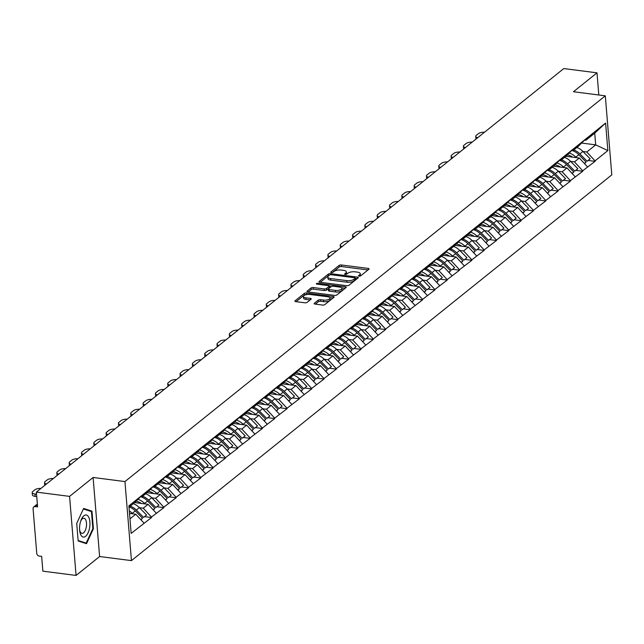 <?xml version="1.0" encoding="UTF-8"?>
<svg xmlns="http://www.w3.org/2000/svg" width="644" height="644" viewBox="0 0 644 644"><rect width="100%" height="100%" fill="white"/><g stroke="black" fill="none" stroke-linecap="round" stroke-linejoin="round"><path stroke-width="0.97" d="M359.078 276.147A1.175 0.451 -4.7 0 0 360.664 275.849L368.899 269.232A1.682 0.636 -4.7 0 0 369.093 268.902A1.682 0.636 -4.7 0 0 368.191 268.419L341.401 264.982A1.682 0.636 -4.7 0 0 339.13 265.409L330.895 272.026A1.175 0.451 -4.7 0 0 330.766 272.251A1.175 0.451 -4.7 0 0 331.394 272.597A1.175 0.451 -4.7 0 0 332.98 272.291L334.043 271.438A5.385 2.045 -4.7 0 1 341.288 270.053L343.526 270.343A5.385 2.045 -4.7 0 1 346.408 271.897A5.385 2.045 -4.7 0 1 345.804 272.943L344.741 273.805A1.175 0.451 -4.7 0 0 344.604 274.03A1.175 0.451 -4.7 0 0 345.24 274.368A1.175 0.451 -4.7 0 0 346.818 274.07L347.889 273.217A5.385 2.045 -4.7 0 1 355.134 271.832L357.364 272.122A5.385 2.045 -4.7 0 1 360.254 273.668A5.385 2.045 -4.7 0 1 359.65 274.722L358.579 275.584A1.175 0.451 -4.7 0 0 358.45 275.809A1.175 0.451 -4.7 0 0 359.078 276.147M314.336 303.276A1.682 0.636 -4.7 0 0 314.143 303.606A1.682 0.636 -4.7 0 0 315.053 304.089L322.564 305.055A1.682 0.636 -4.7 0 0 324.826 304.628L333.978 297.278A1.682 0.636 -4.7 0 0 334.164 296.948A1.682 0.636 -4.7 0 0 333.262 296.465L306.472 293.02A1.682 0.636 -4.7 0 0 304.209 293.455L295.065 300.804A1.682 0.636 -4.7 0 0 294.872 301.126A1.682 0.636 -4.7 0 0 295.773 301.617L304.853 302.785A1.682 0.636 -4.7 0 0 307.116 302.35L311.036 299.202A1.682 0.636 -4.7 0 0 311.221 298.88A1.682 0.636 -4.7 0 0 310.319 298.389L305.82 297.818A4.5 1.707 -4.7 0 1 303.404 296.514A4.5 1.707 -4.7 0 1 309.965 294.485L327.603 296.747A4.5 1.707 -4.7 0 1 330.018 298.043A4.5 1.707 -4.7 0 1 323.457 300.08L320.511 299.702A1.682 0.636 -4.7 0 0 318.249 300.136L314.336 303.276L314.385 303.904M93.106 477.478L69.576 496.379L36.37 492.113L563.79 68.57L596.996 72.836L573.458 91.738L605.304 95.827L124.952 481.567L93.106 477.478L99.611 556.529L131.448 560.618L124.952 481.567M346.673 285.695A1.682 0.636 -4.7 0 0 348.935 285.268L358.088 277.918A1.682 0.636 -4.7 0 0 358.273 277.588A1.682 0.636 -4.7 0 0 357.372 277.105L330.581 273.66A1.682 0.636 -4.7 0 0 328.319 274.094L319.174 281.444A1.682 0.636 -4.7 0 0 318.981 281.766A1.682 0.636 -4.7 0 0 319.883 282.257L346.673 285.695M346.029 287.602L336.884 294.944A1.682 0.636 -4.7 0 1 334.622 295.379L307.832 291.933A1.682 0.636 -4.7 0 1 306.93 291.45A1.682 0.636 -4.7 0 1 307.116 291.12L311.028 287.981A1.682 0.636 -4.7 0 1 313.298 287.546L324.157 288.939A1.682 0.636 -4.7 0 0 326.428 288.512L329.02 286.427A1.682 0.636 -4.7 0 0 329.213 286.097A1.682 0.636 -4.7 0 0 328.311 285.614L316.993 284.157A1.175 0.451 -4.7 0 1 316.365 283.819A1.175 0.451 -4.7 0 1 318.08 283.288L345.321 286.781A1.682 0.636 -4.7 0 1 346.222 287.272A1.682 0.636 -4.7 0 1 346.029 287.602M131.448 560.618L611.8 174.878L605.304 95.827M144.972 516.689L151.525 517.534L151.485 517.06L143.258 508.18L139.442 507.689M151.525 517.534L131.151 533.393L128.889 505.878L605.601 123.06L607.864 150.567L595.032 160.871L586.797 151.992L582.981 151.509M588.519 160.509L595.072 161.346L595.032 160.871M595.072 161.346L582.707 170.765L574.48 161.886L570.664 161.403M576.195 170.402L582.748 171.24L582.707 170.765M582.748 171.24L570.391 180.666L562.156 171.787L558.34 171.296M563.878 180.296L570.431 181.133L570.391 180.666M570.431 181.133L558.066 190.56L549.839 181.68L546.023 181.189M551.554 190.189L558.106 191.035L558.066 190.56M558.106 191.035L545.75 200.453L537.515 191.574L533.699 191.083M539.237 200.083L545.79 200.928L545.75 200.453M545.79 200.928L533.425 210.347L525.198 201.467L521.382 200.976M526.913 209.976L533.465 210.821L533.425 210.347M533.465 210.821L521.109 220.24L512.874 211.361L509.058 210.87M514.596 219.87L521.149 220.715L521.109 220.24M521.149 220.715L508.784 230.133L500.557 221.254L496.741 220.763M502.272 229.763L508.824 230.608L508.784 230.133M508.824 230.608L496.468 240.027L488.233 231.148L484.417 230.657M489.955 239.657L496.508 240.502L496.468 240.027M496.508 240.502L484.143 249.92L475.916 241.041L472.1 240.55M477.631 249.55L484.183 250.395L484.143 249.92M484.183 250.395L471.827 259.814L463.591 250.935L459.776 250.444M465.314 259.443L471.867 260.289L471.827 259.814M471.867 260.289L459.502 269.707L451.275 260.828L447.459 260.337M452.99 269.345L459.542 270.182L459.502 269.707M459.542 270.182L447.186 279.601L438.95 270.722L435.135 270.23M440.673 279.238L447.218 280.076L447.186 279.601M447.218 280.076L434.861 289.494L426.634 280.615L422.818 280.124M428.349 289.132L434.901 289.969L434.861 289.494M434.901 289.969L422.545 299.388L414.309 290.508L410.494 290.017M416.032 299.025L422.577 299.863L422.545 299.388M422.577 299.863L410.22 309.281L401.993 300.402L398.177 299.919M403.708 308.919L410.26 309.756L410.22 309.281M410.26 309.756L397.903 319.183L389.668 310.303L385.853 309.812M391.391 318.812L397.936 319.649L397.903 319.183M397.936 319.649L385.579 329.076L377.344 320.197L373.536 319.706M379.066 328.706L385.619 329.551L385.579 329.076M385.619 329.551L373.262 338.969L365.027 330.09L361.212 329.599M366.75 338.599L373.295 339.444L373.262 338.969M373.295 339.444L360.938 348.863L352.703 339.984L348.887 339.493M354.425 348.493L360.978 349.338L360.938 348.863M360.978 349.338L348.613 358.756L340.386 349.877L336.571 349.386M342.109 358.386L348.654 359.231L348.613 358.756M348.654 359.231L336.297 368.65L328.062 359.771L324.246 359.28M329.784 368.279L336.337 369.125L336.297 368.65M336.337 369.125L323.972 378.543L315.745 369.664L311.929 369.173M317.468 378.173L324.013 379.018L323.972 378.543M324.013 379.018L311.656 388.437L303.421 379.558L299.605 379.066M305.143 388.066L311.696 388.912L311.656 388.437M311.696 388.912L299.331 398.33L291.104 389.451L287.288 388.96M292.827 397.96L299.371 398.805L299.331 398.33M299.371 398.805L287.015 408.224L278.78 399.344L274.964 398.853M280.502 407.861L287.055 408.699L287.015 408.224M287.055 408.699L274.69 418.117L266.463 409.238L262.647 408.747M268.186 417.755L274.73 418.592L274.69 418.117M274.73 418.592L262.374 428.01L254.138 419.131L250.323 418.64M255.861 427.648L262.414 428.485L262.374 428.01M262.414 428.485L250.049 437.904L241.822 429.025L238.006 428.534M243.537 437.542L250.089 438.379L250.049 437.904M250.089 438.379L237.733 447.797L229.497 438.918L225.682 438.435M231.22 447.435L237.773 448.272L237.733 447.797M237.773 448.272L225.408 457.691L217.181 448.812L213.365 448.329M218.896 457.329L225.448 458.166L225.408 457.691M225.448 458.166L213.092 467.592L204.856 458.713L201.041 458.222M206.579 467.222L213.132 468.059L213.092 467.592M213.132 468.059L200.767 477.486L192.54 468.607L188.724 468.116M194.255 477.115L200.807 477.961L200.767 477.486M200.807 477.961L188.451 487.379L180.215 478.5L176.4 478.009M181.938 487.009L188.491 487.854L188.451 487.379M188.491 487.854L176.126 497.273L167.899 488.394L164.083 487.902M169.613 496.902L176.166 497.748L176.126 497.273M176.166 497.748L163.809 507.166L155.574 498.287L151.759 497.796M157.297 506.796L163.85 507.641L163.809 507.166M163.85 507.641L151.485 517.06M140.98 496.315L142.292 496.484L149.223 489.553M154.045 485.681L147.114 492.612L142.292 496.484M143.258 508.18L148.072 504.308L134.685 502.594M156.307 513.188L148.072 504.308M153.304 486.421L154.616 486.582L161.547 479.651M166.361 475.787L159.43 482.718L154.616 486.582M155.574 498.287L160.396 494.415L147.001 492.7M168.623 503.294L160.396 494.415M165.629 476.52L166.933 476.689L173.864 469.758M178.686 465.894L171.755 472.825L166.933 476.689M167.899 488.394L172.713 484.521L159.326 482.799M180.948 493.401L172.713 484.521M177.945 466.626L179.257 466.795L186.188 459.864M191.002 456L184.071 462.931L179.257 466.795M180.215 478.5L185.037 474.628L171.642 472.905M193.264 483.507L185.037 474.628M190.27 456.733L191.574 456.902L198.505 449.971M203.327 446.107L196.396 453.038L191.574 456.902M192.54 468.607L197.354 464.735L183.967 463.012M205.589 473.614L197.354 464.735M202.586 446.839L203.898 447.008L210.829 440.077M215.643 436.213L208.712 443.144L203.898 447.008M204.856 458.713L209.678 454.841L196.283 453.118M217.905 463.72L209.678 454.841M214.911 436.946L216.215 437.115L223.146 430.184M227.968 426.312L221.037 433.251L216.215 437.115M217.181 448.812L221.995 444.948L208.608 443.225M230.23 453.827L221.995 444.948M227.227 427.053L228.54 427.222L235.471 420.291M240.284 416.418L233.353 423.35L228.54 427.222M229.497 438.918L234.319 435.054L220.924 433.332M242.547 443.933L234.319 435.054M239.552 417.159L240.856 417.328L247.787 410.397M252.609 406.525L245.678 413.456L240.856 417.328M241.822 429.025L246.636 425.161L233.249 423.438M254.871 434.04L246.636 425.161M251.868 407.266L253.181 407.435L260.112 400.504M264.926 396.632L257.994 403.563L253.181 407.435M254.138 419.131L258.96 415.267L245.573 413.545M267.188 424.146L258.96 415.267M264.193 397.372L265.497 397.541L272.428 390.61M277.25 386.738L270.319 393.669L265.497 397.541M266.463 409.238L271.277 405.374L257.89 403.651M279.512 414.253L271.277 405.374M276.509 387.479L277.822 387.648L284.753 380.717M289.567 376.845L282.636 383.776L277.822 387.648M278.78 399.344L283.602 395.48L270.214 393.758M291.829 404.36L283.602 395.48M288.834 377.585L290.138 377.754L297.069 370.823M301.891 366.951L294.96 373.882L290.138 377.754M291.104 389.451L295.918 385.579L282.531 383.864M304.153 394.458L295.918 385.579M301.151 367.692L302.463 367.861L309.394 360.93M314.208 357.058L307.277 363.989L302.463 367.861M303.421 379.558L308.243 375.685L294.855 373.971M316.47 384.565L308.243 375.685M313.475 357.798L314.779 357.967L321.71 351.036M326.532 347.164L319.601 354.095L314.779 357.967M315.745 369.664L320.559 365.792L307.172 364.077M328.794 374.671L320.559 365.792M325.792 347.905L327.104 348.066L334.035 341.135M338.849 337.271L331.918 344.202L327.104 348.066M328.062 359.771L332.884 355.899L319.496 354.184M341.111 364.778L332.884 355.899M338.116 338.011L339.42 338.172L346.359 331.241M351.173 327.377L344.242 334.308L339.42 338.172M340.386 349.877L345.2 346.005L331.813 344.29M353.435 354.884L345.2 346.005M350.433 328.11L351.745 328.279L358.676 321.348M363.49 317.484L356.559 324.415L351.745 328.279M352.703 339.984L357.525 336.112L344.138 334.389M365.752 344.991L357.525 336.112M362.757 318.217L364.061 318.386L371 311.454M375.814 307.591L368.883 314.522L364.061 318.386M365.027 330.09L369.841 326.218L356.454 324.496M378.076 335.097L369.841 326.218M375.074 308.323L376.386 308.492L383.317 301.561M388.139 297.697L381.2 304.628L376.386 308.492M377.344 320.197L382.166 316.325L368.779 314.602M390.393 325.204L382.166 316.325M387.398 298.43L388.71 298.599L395.641 291.668M400.455 287.804L393.524 294.735L388.71 298.599M389.668 310.303L394.482 306.431L381.095 304.709M402.717 315.31L394.482 306.431M399.715 288.536L401.027 288.705L407.958 281.774M412.78 277.902L405.841 284.833L401.027 288.705M401.993 300.402L406.807 296.538L393.42 294.815M415.042 305.417L406.807 296.538M412.039 278.643L413.351 278.812L420.282 271.881M425.096 268.009L418.165 274.94L413.351 278.812M414.309 290.508L419.131 286.644L405.736 284.922M427.358 295.524L419.131 286.644M424.356 268.749L425.668 268.918L432.599 261.987M437.421 258.115L430.49 265.046L425.668 268.918M426.634 280.615L431.448 276.751L418.061 275.028M439.683 285.63L431.448 276.751M436.68 258.856L437.992 259.025L444.924 252.094M449.737 248.222L442.806 255.153L437.992 259.025M438.95 270.722L443.772 266.858L430.377 265.135M451.999 275.737L443.772 266.858M448.997 248.962L450.309 249.131L457.24 242.2M462.062 238.328L455.131 245.259L450.309 249.131M451.275 260.828L456.089 256.964L442.702 255.241M464.324 265.843L456.089 256.964M461.321 239.069L462.634 239.238L469.565 232.307M474.378 228.435L467.447 235.366L462.634 239.238M463.591 250.935L468.413 247.063L455.018 245.348M476.641 255.95L468.413 247.063M473.646 229.175L474.95 229.344L481.881 222.413M486.703 218.541L479.772 225.472L474.95 229.344M475.916 241.041L480.73 237.169L467.343 235.454M488.965 246.048L480.73 237.169M485.962 219.282L487.275 219.451L494.206 212.52M499.019 208.648L492.088 215.579L487.275 219.451M488.233 231.148L493.054 227.276L479.659 225.561M501.282 236.155L493.054 227.276M498.287 209.389L499.591 209.558L506.522 202.619M511.344 198.755L504.413 205.686L499.591 209.558M500.557 221.254L505.371 217.382L491.984 215.668M513.606 226.261L505.371 217.382M510.603 199.495L511.916 199.656L518.847 192.725M523.661 188.861L516.73 195.792L511.916 199.656M512.874 211.361L517.696 207.489L504.3 205.774M525.923 216.368L517.696 207.489M522.928 189.594L524.232 189.763L531.163 182.832M535.985 178.968L529.054 185.899L524.232 189.763M525.198 201.467L530.012 197.595L516.625 195.873M538.247 206.474L530.012 197.595M535.245 179.7L536.557 179.869L543.488 172.938M548.302 169.074L541.371 176.005L536.557 179.869M537.515 191.574L542.337 187.702L528.941 185.979M550.564 196.581L542.337 187.702M547.569 169.807L548.873 169.976L555.804 163.045M560.626 159.181L553.695 166.112L548.873 169.976M549.839 181.68L554.653 177.808L541.266 176.086M562.888 186.688L554.653 177.808M559.886 159.913L561.198 160.082L568.129 153.151M572.943 149.287L566.012 156.218L561.198 160.082M562.156 171.787L566.978 167.915L553.59 166.192M575.205 176.794L566.978 167.915M572.21 150.02L573.514 150.189L580.445 143.258M585.267 139.386L578.336 146.317L573.514 150.189M574.48 161.886L579.294 158.022L565.907 156.299M587.529 166.901L579.294 158.022M584.527 140.126L585.839 140.295L592.77 133.364M586.797 151.992L595.684 144.86L594.726 133.163L585.839 140.295M581.604 143.048L595.684 144.86L607.864 150.567M594.726 133.163L605.601 123.06M598.815 94.998L596.996 72.836M69.576 496.379L76.073 575.43L42.866 571.164L41.651 556.384L39.228 556.07A2.568 2.077 -128.8 0 1 36.756 553.405L33.077 508.663A2.568 2.077 -128.8 0 1 33.738 506.949A2.568 2.077 -128.8 0 1 35.154 506.578L37.585 506.892L36.37 492.113M76.073 575.43L99.611 556.529M141.72 495.574L134.789 502.505L128.993 507.158M129.951 518.863L135.755 514.202L129.508 513.405M143.982 523.081L135.755 514.202M91.963 511.143L83.615 508.454L76.716 523.387L78.165 541L86.513 543.689L93.412 528.764L91.963 511.143L88.904 510.748M359.988 276.115A5.385 2.045 -4.7 0 0 360.382 275.254L360.254 273.668M346.15 274.336A5.385 2.045 -4.7 0 0 346.536 273.475L346.408 271.897M367.998 269.957L341.529 266.56A1.682 0.636 -4.7 0 0 339.267 266.994L332.336 272.549M329.173 275.35A1.682 0.636 -4.7 0 0 328.448 275.672L320.205 282.297M357.178 278.643L355.303 278.401M355.15 278.337A1.175 0.451 -4.7 0 0 355.279 278.103A1.175 0.451 -4.7 0 0 354.651 277.765L331.137 274.747A1.175 0.451 -4.7 0 0 329.551 275.044L328.424 275.946A5.385 2.045 -4.7 0 0 327.82 277.001A5.385 2.045 -4.7 0 0 330.71 278.554L346.786 280.615A5.385 2.045 -4.7 0 0 354.023 279.238L355.15 278.337L355.279 279.915A1.175 0.451 -4.7 0 0 355.416 279.689A1.175 0.451 -4.7 0 0 355.247 279.48M327.82 277.001L327.949 278.586A5.385 2.045 -4.7 0 0 330.839 280.132L330.71 278.554M355.279 279.915L354.16 280.816A5.385 2.045 -4.7 0 1 346.915 282.201L330.839 280.132M308.154 291.974L311.165 289.558L311.028 287.981M329.1 287.385A1.682 0.636 -4.7 0 1 329.342 287.675A1.682 0.636 -4.7 0 1 329.148 288.005L326.556 290.09A1.682 0.636 -4.7 0 1 324.286 290.524L313.427 289.124A1.682 0.636 -4.7 0 0 311.165 289.558M329.229 286.282L331.33 286.556M341.779 287.892L345.128 288.327M335.435 290.388A4.5 1.707 -4.7 0 0 341.996 288.359A4.5 1.707 -4.7 0 0 339.581 287.063L333.367 286.258A1.682 0.636 -4.7 0 0 331.105 286.693L328.504 288.778A1.682 0.636 -4.7 0 0 328.319 289.108A1.682 0.636 -4.7 0 0 329.221 289.591L335.435 290.388L335.564 291.974A4.5 1.707 -4.7 0 0 342.125 289.937L341.996 288.359M328.641 290.355A1.682 0.636 -4.7 0 0 328.448 290.686A1.682 0.636 -4.7 0 0 329.35 291.177L329.221 289.591M335.564 291.974L329.35 291.177M330.018 298.043L330.147 299.629A4.5 1.707 -4.7 0 1 323.586 301.658L320.648 301.279A1.682 0.636 -4.7 0 0 318.377 301.714L315.367 304.129M303.404 296.514L303.533 298.1A4.5 1.707 -4.7 0 0 305.948 299.396L305.82 297.818M310.126 299.935L305.948 299.396M306.472 293.02L306.6 294.598A1.682 0.636 -4.7 0 0 304.338 295.033L296.095 301.658M333.069 298.003L329.8 297.584M92.825 528.684L93.412 528.764M476.045 139.032A5.144 1.948 175.3 0 1 475.94 138.702L475.747 136.335A5.144 1.948 -4.7 0 0 477.727 137.679M484.521 132.221A5.144 1.948 -4.7 0 0 478.452 133.614L476.319 135.329A5.144 1.948 -4.7 0 0 475.747 136.335M576.839 147.516A14.063 11.342 51.2 0 1 582.917 151.437L579.874 153.884A14.063 11.342 -128.8 0 0 573.804 149.963M579.874 153.884L587.111 161.233L590.146 158.794L582.917 151.437M590.146 158.794L587.111 161.233M567.267 154.963A11.487 9.266 51.2 0 1 572.637 157.168M569.183 153.047A14.063 11.342 51.2 0 1 575.808 157.144L576.291 157.635M584.551 163.689L586.08 162.055L578.851 154.705A14.063 11.342 -128.8 0 0 571.759 150.471M586.08 162.055L584.333 163.455M463.72 148.925A5.144 1.948 175.3 0 1 463.616 148.603L463.422 146.228A5.144 1.948 -4.7 0 0 465.403 147.573M472.205 142.115A5.144 1.948 -4.7 0 0 466.135 143.507L464.002 145.222A5.144 1.948 -4.7 0 0 463.422 146.228M564.522 157.41A14.063 11.342 51.2 0 1 570.6 161.33L567.557 163.777A14.063 11.342 -128.8 0 0 561.479 159.857M567.557 163.777L574.786 171.127L577.829 168.688L570.6 161.33M577.829 168.688L574.786 171.127M554.943 164.856A11.487 9.266 51.2 0 1 560.32 167.062M556.859 162.94A14.063 11.342 51.2 0 1 563.492 167.038L563.967 167.529M572.234 173.582L573.764 171.948L566.527 164.598A14.063 11.342 -128.8 0 0 559.435 160.364M573.764 171.948L572.017 173.349M451.404 158.818A5.144 1.948 175.3 0 1 451.299 158.496L451.106 156.122A5.144 1.948 -4.7 0 0 453.086 157.466M459.88 152.008A5.144 1.948 -4.7 0 0 453.811 153.401L451.677 155.115A5.144 1.948 -4.7 0 0 451.106 156.122M552.198 167.303A14.063 11.342 51.2 0 1 558.276 171.224L555.233 173.671A14.063 11.342 -128.8 0 0 549.163 169.75M555.233 173.671L562.47 181.02L565.504 178.581L558.276 171.224M565.504 178.581L562.47 181.02M542.626 174.749A11.487 9.266 51.2 0 1 547.996 176.955M544.542 172.834A14.063 11.342 51.2 0 1 551.167 176.931L551.65 177.422M559.91 183.484L561.439 181.841L554.21 174.492A14.063 11.342 -128.8 0 0 547.118 170.258M561.439 181.841L559.692 183.242M439.079 168.712A5.144 1.948 175.3 0 1 438.975 168.39L438.781 166.015A5.144 1.948 -4.7 0 0 440.762 167.36M447.564 161.902A5.144 1.948 -4.7 0 0 441.494 163.294L439.361 165.009A5.144 1.948 -4.7 0 0 438.781 166.015M539.881 177.205A14.063 11.342 51.2 0 1 545.959 181.117L542.916 183.564A14.063 11.342 -128.8 0 0 536.838 179.644M542.916 183.564L550.145 190.914L553.188 188.475L545.959 181.117M553.188 188.475L550.145 190.914M530.302 184.643A11.487 9.266 51.2 0 1 535.679 186.849M532.218 182.727A14.063 11.342 51.2 0 1 538.851 186.824L539.326 187.315M547.593 193.377L549.115 191.743L541.886 184.385A14.063 11.342 -128.8 0 0 534.794 180.151M549.115 191.743L547.376 193.144M426.763 178.605A5.144 1.948 175.3 0 1 426.658 178.283L426.465 175.909A5.144 1.948 -4.7 0 0 428.445 177.253M435.239 171.803A5.144 1.948 -4.7 0 0 429.17 173.188L427.036 174.902A5.144 1.948 -4.7 0 0 426.465 175.909M527.557 187.098A14.063 11.342 51.2 0 1 533.635 191.01L530.592 193.458A14.063 11.342 -128.8 0 0 524.522 189.537M530.592 193.458L537.829 200.807L540.863 198.368L533.635 191.01M540.863 198.368L537.829 200.807M517.985 194.536A11.487 9.266 51.2 0 1 523.355 196.742M519.901 192.62A14.063 11.342 51.2 0 1 526.526 196.726L527.009 197.209M535.269 203.271L536.798 201.636L529.569 194.279A14.063 11.342 -128.8 0 0 522.477 190.052M536.798 201.636L535.051 203.037M414.438 188.499A5.144 1.948 175.3 0 1 414.334 188.177L414.14 185.802A5.144 1.948 -4.7 0 0 416.121 187.146M422.915 181.697A5.144 1.948 -4.7 0 0 416.853 183.089L414.72 184.796A5.144 1.948 -4.7 0 0 414.14 185.802M515.24 196.992A14.063 11.342 51.2 0 1 521.318 200.912L518.275 203.351A14.063 11.342 -128.8 0 0 512.197 199.431M518.275 203.351L525.504 210.701L528.547 208.262L521.318 200.912M528.547 208.262L525.504 210.701M505.661 204.43A11.487 9.266 51.2 0 1 511.03 206.635M507.577 202.514A14.063 11.342 51.2 0 1 514.21 206.619L514.685 207.102M522.952 213.164L524.474 211.53L517.245 204.172A14.063 11.342 -128.8 0 0 510.153 199.946M524.474 211.53L522.735 212.931M80.742 534.745A11.141 5.047 97.3 0 0 88.059 532.87A11.141 5.047 97.3 0 0 88.783 517.325A11.141 5.047 97.3 0 0 81.031 520.207A11.141 5.047 97.3 0 0 79.687 530.728A11.141 5.047 97.3 0 0 80.742 534.745M79.598 529.771A7.631 3.453 97.3 0 0 80.21 531.767A7.631 3.453 97.3 0 0 81.997 533.369A7.631 3.453 97.3 0 0 85.95 528.491A7.631 3.453 97.3 0 0 85.724 519.845A7.631 3.453 97.3 0 0 83.937 518.235A7.631 3.453 97.3 0 0 80.709 521.117M83.382 508.969L91.448 511.569L92.849 528.635L86.167 543.101L78.125 540.517M83.712 542.787L86.167 543.101M402.122 198.4A5.144 1.948 175.3 0 1 402.017 198.07L401.824 195.696A5.144 1.948 -4.7 0 0 403.804 197.048M410.598 191.59A5.144 1.948 -4.7 0 0 404.529 192.983L402.395 194.689A5.144 1.948 -4.7 0 0 401.824 195.696M502.916 206.885A14.063 11.342 51.2 0 1 508.993 210.805L505.951 213.244A14.063 11.342 -128.8 0 0 499.881 209.324M505.951 213.244L513.179 220.594L516.222 218.155L508.993 210.805M516.222 218.155L513.179 220.594M493.344 214.323A11.487 9.266 51.2 0 1 498.714 216.529M495.26 212.407A14.063 11.342 51.2 0 1 501.885 216.513L502.368 216.996M510.628 223.057L512.157 221.423L504.928 214.066A14.063 11.342 -128.8 0 0 497.836 209.839M512.157 221.423L510.41 222.824M389.797 208.294A5.144 1.948 175.3 0 1 389.692 207.964L389.499 205.589A5.144 1.948 -4.7 0 0 391.48 206.941M398.274 201.483A5.144 1.948 -4.7 0 0 392.212 202.876L390.079 204.583A5.144 1.948 -4.7 0 0 389.499 205.589M490.599 216.778A14.063 11.342 51.2 0 1 496.677 220.699L493.634 223.138A14.063 11.342 -128.8 0 0 487.556 219.218M493.634 223.138L500.863 230.488L503.906 228.048L496.677 220.699M503.906 228.048L500.863 230.488M481.02 224.217A11.487 9.266 51.2 0 1 486.389 226.422M482.936 222.309A14.063 11.342 51.2 0 1 489.569 226.406L490.044 226.889M498.311 232.951L499.833 231.317L492.604 223.959A14.063 11.342 -128.8 0 0 485.512 219.733M499.833 231.317L498.094 232.717M377.481 218.187A5.144 1.948 175.3 0 1 377.376 217.857L377.183 215.482A5.144 1.948 -4.7 0 0 379.163 216.835M385.957 211.377A5.144 1.948 -4.7 0 0 379.888 212.77L377.754 214.476A5.144 1.948 -4.7 0 0 377.183 215.482M478.275 226.672A14.063 11.342 51.2 0 1 484.352 230.592L481.31 233.031A14.063 11.342 -128.8 0 0 475.24 229.111M481.31 233.031L488.538 240.381L491.581 237.942L484.352 230.592M491.581 237.942L488.538 240.381M468.703 234.11A11.487 9.266 51.2 0 1 474.073 236.316M470.619 232.202A14.063 11.342 51.2 0 1 477.244 236.3L477.727 236.783M485.987 242.844L487.516 241.21L480.287 233.861A14.063 11.342 -128.8 0 0 473.187 229.626M487.516 241.21L485.769 242.611M365.156 228.081A5.144 1.948 175.3 0 1 365.051 227.751L364.858 225.384A5.144 1.948 -4.7 0 0 366.839 226.728M373.633 221.27A5.144 1.948 -4.7 0 0 367.571 222.663L365.438 224.378A5.144 1.948 -4.7 0 0 364.858 225.384M465.958 236.565A14.063 11.342 51.2 0 1 472.036 240.486L468.993 242.925A14.063 11.342 -128.8 0 0 462.915 239.005M468.993 242.925L476.222 250.283L479.265 247.835L472.036 240.486M479.265 247.835L476.222 250.283M456.379 244.004A11.487 9.266 51.2 0 1 461.748 246.209M458.295 242.096A14.063 11.342 51.2 0 1 464.928 246.193L465.403 246.684M473.67 252.738L475.192 251.104L467.963 243.754A14.063 11.342 -128.8 0 0 460.871 239.52M475.192 251.104L473.453 252.504M352.84 237.974A5.144 1.948 175.3 0 1 352.735 237.644L352.542 235.277A5.144 1.948 -4.7 0 0 354.522 236.622M361.316 231.164A5.144 1.948 -4.7 0 0 355.247 232.556L353.113 234.271A5.144 1.948 -4.7 0 0 352.542 235.277M453.634 246.459A14.063 11.342 51.2 0 1 459.711 250.379L456.668 252.818A14.063 11.342 -128.8 0 0 450.599 248.898M456.668 252.818L463.897 260.176L466.94 257.729L459.711 250.379M466.94 257.729L463.897 260.176M444.062 253.905A11.487 9.266 51.2 0 1 449.431 256.103M445.978 251.989A14.063 11.342 51.2 0 1 452.603 256.087L453.086 256.578M461.346 262.631L462.875 260.997L455.646 253.647A14.063 11.342 -128.8 0 0 448.546 249.413M462.875 260.997L461.128 262.398M340.515 247.868A5.144 1.948 175.3 0 1 340.41 247.538L340.217 245.171A5.144 1.948 -4.7 0 0 342.197 246.515M348.992 241.057A5.144 1.948 -4.7 0 0 342.93 242.45L340.797 244.165A5.144 1.948 -4.7 0 0 340.217 245.171M441.317 256.352A14.063 11.342 51.2 0 1 447.387 260.273L444.352 262.712A14.063 11.342 -128.8 0 0 438.274 258.791M444.352 262.712L451.581 270.069L454.624 267.622L447.387 260.273M454.624 267.622L451.581 270.069M431.738 263.798A11.487 9.266 51.2 0 1 437.107 265.996M433.654 261.883A14.063 11.342 51.2 0 1 440.279 265.98L440.762 266.471M449.029 272.525L450.55 270.891L443.322 263.541A14.063 11.342 -128.8 0 0 436.23 259.307M450.55 270.891L448.812 272.291M328.199 257.761A5.144 1.948 175.3 0 1 328.094 257.431L327.893 255.064A5.144 1.948 -4.7 0 0 329.881 256.409M336.675 250.951A5.144 1.948 -4.7 0 0 330.605 252.343L328.472 254.058A5.144 1.948 -4.7 0 0 327.893 255.064M428.993 266.246A14.063 11.342 51.2 0 1 435.07 270.166L432.027 272.605A14.063 11.342 -128.8 0 0 425.95 268.685M432.027 272.605L439.256 279.963L442.299 277.516L435.07 270.166M442.299 277.516L439.256 279.963M419.421 273.692A11.487 9.266 51.2 0 1 424.79 275.89M421.337 271.776A14.063 11.342 51.2 0 1 427.962 275.874L428.445 276.365M436.704 282.418L438.234 280.784L431.005 273.434A14.063 11.342 -128.8 0 0 423.905 269.2M438.234 280.784L436.487 282.185M315.874 267.654A5.144 1.948 175.3 0 1 315.769 267.324L315.576 264.958A5.144 1.948 -4.7 0 0 317.556 266.302M324.351 260.844A5.144 1.948 -4.7 0 0 318.289 262.237L316.156 263.951A5.144 1.948 -4.7 0 0 315.576 264.958M416.676 276.139A14.063 11.342 51.2 0 1 422.746 280.06L419.711 282.499A14.063 11.342 -128.8 0 0 413.633 278.586M419.711 282.499L426.94 289.856L429.983 287.409L422.746 280.06M429.983 287.409L426.94 289.856M407.097 283.585A11.487 9.266 51.2 0 1 412.466 285.783M409.012 281.669A14.063 11.342 51.2 0 1 415.638 285.767L416.121 286.258M424.388 292.312L425.909 290.677L418.681 283.328A14.063 11.342 -128.8 0 0 411.588 279.094M425.909 290.677L424.171 292.078M303.549 277.548A5.144 1.948 175.3 0 1 303.453 277.218L303.252 274.851A5.144 1.948 -4.7 0 0 305.24 276.196M312.034 270.738A5.144 1.948 -4.7 0 0 305.964 272.13L303.831 273.845A5.144 1.948 -4.7 0 0 303.252 274.851M404.352 286.033A14.063 11.342 51.2 0 1 410.429 289.953L407.386 292.392A14.063 11.342 -128.8 0 0 401.309 288.48M407.386 292.392L414.615 299.75L417.658 297.311L410.429 289.953M417.658 297.311L414.615 299.75M394.78 293.479A11.487 9.266 51.2 0 1 400.149 295.685M396.696 291.563A14.063 11.342 51.2 0 1 403.321 295.66L403.804 296.151M412.063 302.205L413.593 300.571L406.364 293.221A14.063 11.342 -128.8 0 0 399.264 288.987M413.593 300.571L411.846 301.972M291.233 287.441A5.144 1.948 175.3 0 1 291.128 287.119L290.935 284.745A5.144 1.948 -4.7 0 0 292.915 286.089M299.71 280.631A5.144 1.948 -4.7 0 0 293.648 282.024L291.515 283.738A5.144 1.948 -4.7 0 0 290.935 284.745M392.035 295.926A14.063 11.342 51.2 0 1 398.105 299.846L395.07 302.294A14.063 11.342 -128.8 0 0 388.992 298.373M395.07 302.294L402.299 309.643L405.342 307.204L398.105 299.846M405.342 307.204L402.299 309.643M382.456 303.372A11.487 9.266 51.2 0 1 387.825 305.578M384.371 301.456A14.063 11.342 51.2 0 1 390.997 305.554L391.48 306.045M399.747 312.099L401.268 310.464L394.039 303.115A14.063 11.342 -128.8 0 0 386.947 298.88M401.268 310.464L399.53 311.865M278.908 297.335A5.144 1.948 175.3 0 1 278.812 297.013L278.611 294.638A5.144 1.948 -4.7 0 0 280.599 295.982M287.393 290.524A5.144 1.948 -4.7 0 0 281.323 291.917L279.19 293.632A5.144 1.948 -4.7 0 0 278.611 294.638M379.71 305.82A14.063 11.342 51.2 0 1 385.788 309.74L382.745 312.187A14.063 11.342 -128.8 0 0 376.668 308.267M382.745 312.187L389.974 319.537L393.017 317.098L385.788 309.74M393.017 317.098L389.974 319.537M370.139 313.266A11.487 9.266 51.2 0 1 375.508 315.471M372.055 311.35A14.063 11.342 51.2 0 1 378.68 315.447L379.155 315.938M387.422 322L388.952 320.358L381.723 313.008A14.063 11.342 -128.8 0 0 374.623 308.774M388.952 320.358L387.205 321.759M266.592 307.228A5.144 1.948 175.3 0 1 266.487 306.906L266.294 304.532A5.144 1.948 -4.7 0 0 268.274 305.876M275.069 300.418A5.144 1.948 -4.7 0 0 269.007 301.811L266.874 303.525A5.144 1.948 -4.7 0 0 266.294 304.532M367.394 315.721A14.063 11.342 51.2 0 1 373.464 319.633L370.429 322.081A14.063 11.342 -128.8 0 0 364.351 318.16M370.429 322.081L377.658 329.43L380.693 326.991L373.464 319.633M380.693 326.991L377.658 329.43M357.814 323.159A11.487 9.266 51.2 0 1 363.184 325.365M359.73 321.243A14.063 11.342 51.2 0 1 366.356 325.341L366.839 325.832M375.106 331.893L376.627 330.259L369.398 322.902A14.063 11.342 -128.8 0 0 362.306 318.667M376.627 330.259L374.889 331.652M254.267 317.122A5.144 1.948 175.3 0 1 254.171 316.8L253.969 314.425A5.144 1.948 -4.7 0 0 255.958 315.769M262.752 310.319A5.144 1.948 -4.7 0 0 256.682 311.704L254.549 313.419A5.144 1.948 -4.7 0 0 253.969 314.425M355.069 325.614A14.063 11.342 51.2 0 1 361.147 329.527L358.104 331.974A14.063 11.342 -128.8 0 0 352.027 328.054M358.104 331.974L365.333 339.324L368.376 336.884L361.147 329.527M368.376 336.884L365.333 339.324M345.498 333.053A11.487 9.266 51.2 0 1 350.867 335.258M347.406 331.137A14.063 11.342 51.2 0 1 354.039 335.242L354.514 335.725M362.781 341.787L364.311 340.153L357.082 332.795A14.063 11.342 -128.8 0 0 349.982 328.561M364.311 340.153L362.564 341.553M241.951 327.015A5.144 1.948 175.3 0 1 241.846 326.693L241.653 324.318A5.144 1.948 -4.7 0 0 243.633 325.663M250.427 320.213A5.144 1.948 -4.7 0 0 244.358 321.606L242.233 323.312A5.144 1.948 -4.7 0 0 241.653 324.318M342.753 335.508A14.063 11.342 51.2 0 1 348.823 339.428L345.788 341.867A14.063 11.342 -128.8 0 0 339.71 337.947M345.788 341.867L353.017 349.217L356.052 346.778L348.823 339.428M356.052 346.778L353.017 349.217M333.173 342.946A11.487 9.266 51.2 0 1 338.543 345.152M335.089 341.03A14.063 11.342 51.2 0 1 341.714 345.136L342.197 345.619M350.465 351.68L351.986 350.046L344.757 342.689A14.063 11.342 -128.8 0 0 337.665 338.462M351.986 350.046L350.247 351.447M229.626 336.917A5.144 1.948 175.3 0 1 229.53 336.587L229.328 334.212A5.144 1.948 -4.7 0 0 231.317 335.564M238.111 330.106A5.144 1.948 -4.7 0 0 232.041 331.499L229.908 333.206A5.144 1.948 -4.7 0 0 229.328 334.212M330.428 345.401A14.063 11.342 51.2 0 1 336.506 349.322L333.463 351.761A14.063 11.342 -128.8 0 0 327.385 347.841M333.463 351.761L340.692 359.111L343.735 356.671L336.506 349.322M343.735 356.671L340.692 359.111M320.857 352.84A11.487 9.266 51.2 0 1 326.226 355.045M322.765 350.924A14.063 11.342 51.2 0 1 329.398 355.029L329.873 355.512M338.14 361.574L339.67 359.94L332.441 352.582A14.063 11.342 -128.8 0 0 325.341 348.356M339.67 359.94L337.923 361.34M217.31 346.81A5.144 1.948 175.3 0 1 217.205 346.48L217.012 344.105A5.144 1.948 -4.7 0 0 218.992 345.458M225.786 340A5.144 1.948 -4.7 0 0 219.717 341.392L217.592 343.099A5.144 1.948 -4.7 0 0 217.012 344.105M318.112 355.295A14.063 11.342 51.2 0 1 324.182 359.215L321.147 361.654A14.063 11.342 -128.8 0 0 315.069 357.734M321.147 361.654L328.376 369.004L331.41 366.565L324.182 359.215M331.41 366.565L328.376 369.004M308.532 362.733A11.487 9.266 51.2 0 1 313.902 364.939M310.448 360.817A14.063 11.342 51.2 0 1 317.073 364.923L317.556 365.406M325.816 371.467L327.345 369.833L320.116 362.475A14.063 11.342 -128.8 0 0 313.024 358.249M327.345 369.833L325.606 371.234M204.985 356.704A5.144 1.948 175.3 0 1 204.881 356.374L204.687 353.999A5.144 1.948 -4.7 0 0 206.676 355.351M213.47 349.893A5.144 1.948 -4.7 0 0 207.4 351.286L205.267 352.993A5.144 1.948 -4.7 0 0 204.687 353.999M305.787 365.188A14.063 11.342 51.2 0 1 311.865 369.109L308.822 371.548A14.063 11.342 -128.8 0 0 302.744 367.627M308.822 371.548L316.051 378.897L319.094 376.458L311.865 369.109M319.094 376.458L316.051 378.897M296.216 372.626A11.487 9.266 51.2 0 1 301.585 374.832M298.124 370.719A14.063 11.342 51.2 0 1 304.757 374.816L305.232 375.299M313.499 381.361L315.029 379.727L307.792 372.369A14.063 11.342 -128.8 0 0 300.7 368.143M315.029 379.727L313.282 381.127M192.669 366.597A5.144 1.948 175.3 0 1 192.564 366.267L192.371 363.892A5.144 1.948 -4.7 0 0 194.351 365.245M201.145 359.787A5.144 1.948 -4.7 0 0 195.076 361.179L192.95 362.894A5.144 1.948 -4.7 0 0 192.371 363.892M293.463 375.082A14.063 11.342 51.2 0 1 299.541 379.002L296.506 381.441A14.063 11.342 -128.8 0 0 290.428 377.521M296.506 381.441L303.735 388.799L306.769 386.352L299.541 379.002M306.769 386.352L303.735 388.799M283.891 382.52A11.487 9.266 51.2 0 1 289.261 384.726M285.807 380.612A14.063 11.342 51.2 0 1 292.432 384.709L292.915 385.192M301.175 391.254L302.704 389.62L295.475 382.27A14.063 11.342 -128.8 0 0 288.383 378.036M302.704 389.62L300.957 391.021M180.344 376.49A5.144 1.948 175.3 0 1 180.24 376.16L180.046 373.794A5.144 1.948 -4.7 0 0 182.035 375.138M188.829 369.68A5.144 1.948 -4.7 0 0 182.759 371.073L180.626 372.787A5.144 1.948 -4.7 0 0 180.046 373.794M281.146 384.975A14.063 11.342 51.2 0 1 287.224 388.896L284.181 391.335A14.063 11.342 -128.8 0 0 278.103 387.414M284.181 391.335L291.41 398.692L294.453 396.245L287.224 388.896M294.453 396.245L291.41 398.692M271.567 392.421A11.487 9.266 51.2 0 1 276.944 394.619M273.483 390.506A14.063 11.342 51.2 0 1 280.116 394.603L280.591 395.094M288.858 401.148L290.388 399.513L283.151 392.164A14.063 11.342 -128.8 0 0 276.059 387.93M290.388 399.513L288.641 400.914M168.028 386.384A5.144 1.948 175.3 0 1 167.923 386.054L167.73 383.687A5.144 1.948 -4.7 0 0 169.71 385.032M176.504 379.574A5.144 1.948 -4.7 0 0 170.435 380.966L168.301 382.681A5.144 1.948 -4.7 0 0 167.73 383.687M268.822 394.869A14.063 11.342 51.2 0 1 274.899 398.789L271.857 401.228A14.063 11.342 -128.8 0 0 265.787 397.308M271.857 401.228L279.094 408.586L282.128 406.139L274.899 398.789M282.128 406.139L279.094 408.586M259.25 402.315A11.487 9.266 51.2 0 1 264.62 404.513M261.166 400.399A14.063 11.342 51.2 0 1 267.791 404.496L268.274 404.987M276.534 411.041L278.063 409.407L270.834 402.057A14.063 11.342 -128.8 0 0 263.742 397.823M278.063 409.407L276.316 410.808M155.703 396.277A5.144 1.948 175.3 0 1 155.598 395.947L155.405 393.581A5.144 1.948 -4.7 0 0 157.386 394.925M164.188 389.467A5.144 1.948 -4.7 0 0 158.118 390.86L155.985 392.574A5.144 1.948 -4.7 0 0 155.405 393.581M256.505 404.762A14.063 11.342 51.2 0 1 262.583 408.682L259.54 411.122A14.063 11.342 -128.8 0 0 253.462 407.201M259.54 411.122L266.769 418.479L269.812 416.032L262.583 408.682M269.812 416.032L266.769 418.479M246.926 412.208A11.487 9.266 51.2 0 1 252.303 414.406M248.842 410.292A14.063 11.342 51.2 0 1 255.475 414.39L255.95 414.881M264.217 420.935L265.747 419.3L258.51 411.951A14.063 11.342 -128.8 0 0 251.418 407.716M265.747 419.3L264 420.701M143.387 406.171A5.144 1.948 175.3 0 1 143.282 405.841L143.089 403.474A5.144 1.948 -4.7 0 0 145.069 404.818M151.863 399.361A5.144 1.948 -4.7 0 0 145.794 400.753L143.66 402.468A5.144 1.948 -4.7 0 0 143.089 403.474M244.181 414.656A14.063 11.342 51.2 0 1 250.258 418.576L247.216 421.015A14.063 11.342 -128.8 0 0 241.146 417.103M247.216 421.015L254.452 428.373L257.487 425.926L250.258 418.576M257.487 425.926L254.452 428.373M234.609 422.102A11.487 9.266 51.2 0 1 239.979 424.299M236.525 420.186A14.063 11.342 51.2 0 1 243.15 424.283L243.633 424.774M251.893 430.828L253.422 429.194L246.193 421.844A14.063 11.342 -128.8 0 0 239.101 417.61M253.422 429.194L251.675 430.594M131.062 416.064A5.144 1.948 175.3 0 1 130.957 415.734L130.764 413.368A5.144 1.948 -4.7 0 0 132.745 414.712M139.547 409.254A5.144 1.948 -4.7 0 0 133.477 410.647L131.344 412.361A5.144 1.948 -4.7 0 0 130.764 413.368M231.864 424.549A14.063 11.342 51.2 0 1 237.942 428.469L234.899 430.908A14.063 11.342 -128.8 0 0 228.821 426.996M234.899 430.908L242.128 438.266L245.171 435.827L237.942 428.469M245.171 435.827L242.128 438.266M222.285 431.995A11.487 9.266 51.2 0 1 227.662 434.201M224.201 430.079A14.063 11.342 51.2 0 1 230.834 434.177L231.309 434.668M239.576 440.721L241.098 439.087L233.869 431.738A14.063 11.342 -128.8 0 0 226.777 427.503M241.098 439.087L239.359 440.488M118.746 425.958A5.144 1.948 175.3 0 1 118.641 425.636L118.448 423.261A5.144 1.948 -4.7 0 0 120.428 424.605M127.222 419.147A5.144 1.948 -4.7 0 0 121.153 420.54L119.019 422.255A5.144 1.948 -4.7 0 0 118.448 423.261M219.54 434.442A14.063 11.342 51.2 0 1 225.617 438.363L222.574 440.81A14.063 11.342 -128.8 0 0 216.505 436.89M222.574 440.81L229.811 448.16L232.846 445.72L225.617 438.363M232.846 445.72L229.811 448.16M209.968 441.889A11.487 9.266 51.2 0 1 215.338 444.094M211.884 439.973A14.063 11.342 51.2 0 1 218.509 444.07L218.992 444.561M227.252 450.615L228.781 448.981L221.552 441.631A14.063 11.342 -128.8 0 0 214.46 437.397M228.781 448.981L227.034 450.381M106.421 435.851A5.144 1.948 175.3 0 1 106.316 435.529L106.123 433.154A5.144 1.948 -4.7 0 0 108.103 434.499M114.898 429.041A5.144 1.948 -4.7 0 0 108.836 430.434L106.703 432.148A5.144 1.948 -4.7 0 0 106.123 433.154M207.223 444.336A14.063 11.342 51.2 0 1 213.301 448.256L210.258 450.703A14.063 11.342 -128.8 0 0 204.18 446.783M210.258 450.703L217.487 458.053L220.53 455.614L213.301 448.256M220.53 455.614L217.487 458.053M197.644 451.782A11.487 9.266 51.2 0 1 203.021 453.988M199.56 449.866A14.063 11.342 51.2 0 1 206.193 453.964L206.668 454.455M214.935 460.508L216.456 458.874L209.228 451.524A14.063 11.342 -128.8 0 0 202.136 447.29M216.456 458.874L214.718 460.275M94.105 445.745A5.144 1.948 175.3 0 1 94 445.423L93.807 443.048A5.144 1.948 -4.7 0 0 95.787 444.392M102.581 438.934A5.144 1.948 -4.7 0 0 96.511 440.327L94.378 442.042A5.144 1.948 -4.7 0 0 93.807 443.048M194.899 454.229A14.063 11.342 51.2 0 1 200.976 458.15L197.933 460.597A14.063 11.342 -128.8 0 0 191.864 456.676M197.933 460.597L205.162 467.947L208.205 465.507L200.976 458.15M208.205 465.507L205.162 467.947M185.327 461.676A11.487 9.266 51.2 0 1 190.696 463.881M187.243 459.76A14.063 11.342 51.2 0 1 193.868 463.857L194.351 464.348M202.61 470.41L204.14 468.768L196.911 461.418A14.063 11.342 -128.8 0 0 189.819 457.184M204.14 468.768L202.393 470.168M81.78 455.638A5.144 1.948 175.3 0 1 81.675 455.316L81.482 452.941A5.144 1.948 -4.7 0 0 83.462 454.286M90.257 448.836A5.144 1.948 -4.7 0 0 84.195 450.22L82.062 451.935A5.144 1.948 -4.7 0 0 81.482 452.941M182.582 464.131A14.063 11.342 51.2 0 1 188.66 468.043L185.617 470.49A14.063 11.342 -128.8 0 0 179.539 466.57M185.617 470.49L192.846 477.84L195.889 475.401L188.66 468.043M195.889 475.401L192.846 477.84M173.003 471.569A11.487 9.266 51.2 0 1 178.372 473.775M174.918 469.653A14.063 11.342 51.2 0 1 181.552 473.759L182.027 474.242M190.294 480.303L191.815 478.669L184.587 471.311A14.063 11.342 -128.8 0 0 177.494 467.077M191.815 478.669L190.077 480.07M69.463 465.531A5.144 1.948 175.3 0 1 69.359 465.209L69.166 462.835A5.144 1.948 -4.7 0 0 71.146 464.179M77.94 458.729A5.144 1.948 -4.7 0 0 71.87 460.122L69.737 461.829A5.144 1.948 -4.7 0 0 69.166 462.835M170.258 474.024A14.063 11.342 51.2 0 1 176.335 477.937L173.292 480.384A14.063 11.342 -128.8 0 0 167.223 476.463M173.292 480.384L180.521 487.733L183.564 485.294L176.335 477.937M183.564 485.294L180.521 487.733M160.686 481.462A11.487 9.266 51.2 0 1 166.055 483.668M162.602 479.547A14.063 11.342 51.2 0 1 169.227 483.652L169.71 484.135M177.969 490.197L179.499 488.563L172.27 481.205A14.063 11.342 -128.8 0 0 165.17 476.979M179.499 488.563L177.752 489.963M57.139 475.425A5.144 1.948 175.3 0 1 57.034 475.103L56.841 472.728A5.144 1.948 -4.7 0 0 58.821 474.073M65.616 468.623A5.144 1.948 -4.7 0 0 59.554 470.015L57.421 471.722A5.144 1.948 -4.7 0 0 56.841 472.728M157.941 483.918A14.063 11.342 51.2 0 1 164.019 487.838L160.976 490.277A14.063 11.342 -128.8 0 0 154.898 486.357M160.976 490.277L168.205 497.627L171.248 495.188L164.019 487.838M171.248 495.188L168.205 497.627M148.362 491.356A11.487 9.266 51.2 0 1 153.731 493.562M150.277 489.44A14.063 11.342 51.2 0 1 156.911 493.546L157.386 494.029M165.653 500.09L167.174 498.456L159.945 491.098A14.063 11.342 -128.8 0 0 152.853 486.872M167.174 498.456L165.436 499.857M44.822 485.326A5.144 1.948 175.3 0 1 44.718 484.996L44.525 482.622A5.144 1.948 -4.7 0 0 46.505 483.974M53.299 478.516A5.144 1.948 -4.7 0 0 47.229 479.909L45.096 481.615A5.144 1.948 -4.7 0 0 44.525 482.622M145.616 493.811A14.063 11.342 51.2 0 1 151.694 497.731L148.651 500.171A14.063 11.342 -128.8 0 0 142.582 496.25M148.651 500.171L155.88 507.52L158.923 505.081L151.694 497.731M158.923 505.081L155.88 507.52M136.045 501.249A11.487 9.266 51.2 0 1 141.414 503.455M137.961 499.333A14.063 11.342 51.2 0 1 144.586 503.439L145.069 503.922M153.328 509.984L154.858 508.349L147.629 500.992A14.063 11.342 -128.8 0 0 140.529 496.766M154.858 508.349L153.111 509.75M40.974 488.41A5.144 1.948 -4.7 0 0 34.913 489.802L32.78 491.509A5.144 1.948 -4.7 0 0 32.2 492.515A5.144 1.948 -4.7 0 0 34.961 493.996L35.154 496.371L36.732 496.572M35.154 496.371A5.144 1.948 175.3 0 1 32.393 494.89L32.2 492.515M34.961 493.996L36.539 494.206M133.3 503.705A14.063 11.342 51.2 0 1 139.37 507.625L136.335 510.064A14.063 11.342 -128.8 0 0 130.257 506.144M136.335 510.064L143.564 517.414L146.607 514.975L139.37 507.625M146.607 514.975L143.564 517.414M129.299 510.925A14.063 11.342 51.2 0 1 132.262 513.332L132.745 513.815M141.012 519.877L142.533 518.243L135.304 510.885A14.063 11.342 -128.8 0 0 129.227 506.973M142.533 518.243L140.794 519.644M37.408 504.775L35.154 506.578M359.763 276.147L359.65 274.722M344.773 274.239L344.741 273.805M345.925 274.368L345.804 272.943M330.936 272.46L330.895 272.026M339.267 266.994L339.13 265.409M341.529 266.56L341.401 264.982M368.296 269.723L368.191 268.419M358.619 276.018L358.579 275.584M319.223 282.064L319.174 281.444M328.448 275.672L328.319 274.094M330.67 274.73L330.581 273.66M357.476 278.409L357.372 277.105M346.915 282.201L346.786 280.615M354.16 280.816L354.023 279.238M307.164 291.74L307.116 291.12M313.427 289.124L313.298 287.546M324.286 290.524L324.157 288.939M326.556 290.09L326.428 288.512M329.148 288.005L329.02 286.427M318.168 284.31L318.08 283.288M345.426 288.085L345.321 286.781M318.377 301.714L318.249 300.136M320.648 301.279L320.511 299.702M323.586 301.658L323.457 300.08M310.424 299.693L310.319 298.389M295.113 301.424L295.065 300.804M304.338 295.033L304.209 293.455M333.367 297.769L333.262 296.465M578.851 154.705L575.808 157.144M566.527 164.598L563.492 167.038M554.21 174.492L551.167 176.931M541.886 184.385L538.851 186.824M529.569 194.279L526.526 196.726M517.245 204.172L514.21 206.619M504.928 214.066L501.885 216.513M492.604 223.959L489.569 226.406M480.287 233.861L477.244 236.3M467.963 243.754L464.928 246.193M455.646 253.647L452.603 256.087M443.322 263.541L440.279 265.98M431.005 273.434L427.962 275.874M418.681 283.328L415.638 285.767M406.364 293.221L403.321 295.66M394.039 303.115L390.997 305.554M381.723 313.008L378.68 315.447M369.398 322.902L366.356 325.341M357.082 332.795L354.039 335.242M344.757 342.689L341.714 345.136M332.441 352.582L329.398 355.029M320.116 362.475L317.073 364.923M307.792 372.369L304.757 374.816M295.475 382.27L292.432 384.709M283.151 392.164L280.116 394.603M270.834 402.057L267.791 404.496M258.51 411.951L255.475 414.39M246.193 421.844L243.15 424.283M233.869 431.738L230.834 434.177M221.552 441.631L218.509 444.07M209.228 451.524L206.193 453.964M196.911 461.418L193.868 463.857M184.587 471.311L181.552 473.759M172.27 481.205L169.227 483.652M159.945 491.098L156.911 493.546M147.629 500.992L144.586 503.439M135.304 510.885L132.262 513.332M37.352 504.051L33.738 506.949M355.416 279.689L355.279 278.103M329.342 287.675L329.213 286.097M328.448 290.686L328.319 289.108"/></g></svg>

